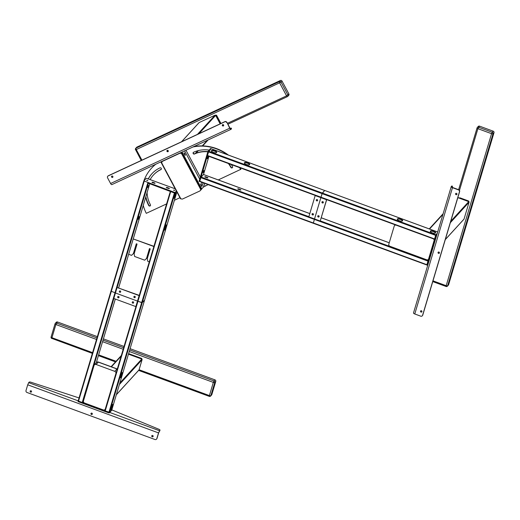 <?xml version="1.0" encoding="UTF-8"?>
<svg xmlns="http://www.w3.org/2000/svg" width="520" height="520" viewBox="0 0 520 520"><rect width="100%" height="100%" fill="white"/><g stroke="black" fill="none" stroke-linecap="round" stroke-linejoin="round"><path stroke-width="0.78" d="M451.834 186.901L452.446 186.206L452.29 187.337M452.478 187.688L414.772 313.976L420.719 316.167A1.56 1.437 -137.5 0 0 422.584 315.302L459.459 191.802A1.56 1.437 -137.5 0 0 458.425 189.872L452.478 187.688A1.82 0.65 -163.4 0 1 451.217 186.641A1.82 0.65 -163.4 0 1 451.276 186.537L451.841 185.984L452.446 186.206M459.459 191.802L459.628 191.614A1.56 1.437 -137.5 0 0 458.601 189.683L452.647 187.499A1.17 0.423 16.6 0 1 451.841 186.823A1.17 0.423 16.6 0 1 451.874 186.758M422.37 315.725A1.56 1.437 -137.5 0 0 422.754 315.114L422.584 315.302M459.628 191.614L422.754 315.114M421.025 312.072A0.734 0.676 -137.5 0 0 421.675 310.908A0.734 0.676 -137.5 0 0 420.674 310.914A0.734 0.676 -137.5 0 0 421.025 312.072M420.771 310.824A0.734 0.676 -137.5 0 0 421.837 311.805M438.549 253.37A0.734 0.676 -137.5 0 0 439.199 252.213A0.734 0.676 -137.5 0 0 438.197 252.219A0.734 0.676 -137.5 0 0 438.549 253.37M438.295 252.129A0.734 0.676 -137.5 0 0 439.361 253.11M456.072 194.675A0.734 0.676 -137.5 0 0 456.723 193.518A0.734 0.676 -137.5 0 0 455.722 193.518A0.734 0.676 -137.5 0 0 456.072 194.675M455.819 193.433A0.734 0.676 -137.5 0 0 456.885 194.415M414.772 313.976A1.82 0.65 -163.4 0 1 413.51 312.93A1.82 0.65 -163.4 0 1 413.569 312.832M161.824 162.214L162.214 161.252M161.544 161.558L160.979 162.175L180.57 198.868L180.973 198.679M160.979 162.175L161.642 161.87M166.595 203.899L146.282 213.33A43.238 39.773 42.5 0 1 143.24 205.484M142.831 184.333A43.238 39.773 42.5 0 1 143.774 181.181M176.397 191.061L175.162 192.406L174.577 192.387L143.865 180.908A43.238 39.773 42.5 0 1 151.43 168.285A43.238 39.773 42.5 0 1 155.818 164.216M151.535 168.175A43.238 39.773 42.5 0 1 151.638 168.058A43.238 39.773 42.5 0 1 155.63 164.3M160.888 169.605L161.096 169.377A27.762 25.532 -137.5 0 0 153.562 174.883L153.355 175.11A27.762 25.532 -137.5 0 1 160.888 169.605A0.995 0.916 -137.5 0 0 161.167 168.194A0.995 0.916 -137.5 0 0 159.965 167.863A29.751 27.365 -137.5 0 0 151.886 173.764A29.751 27.365 -137.5 0 0 148.245 178.906M153.355 175.11A27.762 25.532 -137.5 0 0 150.131 179.595M147.082 192.608A27.762 25.532 -137.5 0 0 150.404 204.718A0.995 0.916 -137.5 0 1 150.299 205.784A0.995 0.916 -137.5 0 1 148.727 205.498L148.935 205.27A0.995 0.916 -137.5 0 0 150.391 205.66M145.724 197.171A29.751 27.365 -137.5 0 0 148.727 205.498M179.946 197.704L174.401 200.278M151.99 173.654A29.751 27.365 -137.5 0 0 148.323 178.932M145.873 196.664A29.751 27.365 -137.5 0 0 148.935 205.27M207.838 151.814A27.762 25.532 42.5 0 0 194.48 154.011A0.995 0.916 42.5 0 1 193.284 152.47A0.995 0.916 42.5 0 1 193.55 152.276A29.751 27.365 42.5 0 1 209.072 150.059M231.368 164.6A29.751 27.365 42.5 0 1 232.537 166.602A0.995 0.916 42.5 0 1 232.433 167.667A0.995 0.916 42.5 0 1 230.861 167.381L231.069 167.154A27.762 25.532 42.5 0 0 228.891 163.69M228.378 163.495A27.762 25.532 42.5 0 1 230.861 167.381M201.292 182.124L203.801 186.83L208.111 184.633M218.225 179.94L240.903 169.286A43.238 39.773 42.5 0 0 240.006 167.772M192.966 146.978A43.238 39.773 42.5 0 1 227.435 154.745M239.551 167.603A43.238 39.773 42.5 0 1 240.695 169.514M193.674 146.647A43.238 39.773 42.5 0 1 228.364 155.051M194.48 154.011L194.688 153.784A0.995 0.916 42.5 0 1 193.401 152.367M194.688 153.784A27.762 25.532 42.5 0 1 207.909 151.573M232.525 167.544A0.995 0.916 42.5 0 1 231.069 167.154M182.78 151.703L181.552 152.633L182.117 152.009M203.801 186.83L201.136 189.319L181.552 152.633M185.192 154.336L184.028 152.731L184.737 154.83L185.328 155.363L185.192 154.336L184.613 154.602M201.806 185.445L200.642 183.839L201.35 185.946L201.936 186.472L201.806 185.445L201.227 185.712M182.214 152.321L201.806 189.014M226.759 122.59A1.56 1.437 -137.5 0 0 224.712 121.843L108.186 175.916A1.56 1.437 -137.5 0 0 107.595 177.892L110.591 183.502L229.756 128.2L226.928 122.401L229.925 128.011A1.17 0.429 65.1 0 0 230.731 128.733A1.17 0.429 65.1 0 0 230.783 128.694L231.225 128.206L231.53 128.778L231.225 128.206M230.191 128.421L231.283 128.083M229.756 128.2A1.82 0.67 65.1 0 0 231.004 129.324A1.82 0.67 65.1 0 0 231.082 129.266L231.53 128.778M108.186 175.916L108.362 175.728A1.56 1.437 -137.5 0 0 107.855 176.137M226.928 122.401A1.56 1.437 -137.5 0 0 224.887 121.654L224.712 121.843M108.362 175.728L224.887 121.654M223.6 125.034A0.734 0.676 -137.5 0 0 222.436 124.826A0.734 0.676 -137.5 0 0 222.521 125.82A0.734 0.676 -137.5 0 0 223.6 125.034M222.528 124.742A0.734 0.676 -137.5 0 0 223.6 125.716M168.22 150.735A0.734 0.676 -137.5 0 0 167.05 150.527A0.734 0.676 -137.5 0 0 167.141 151.528A0.734 0.676 -137.5 0 0 168.22 150.735M167.147 150.442A0.734 0.676 -137.5 0 0 168.214 151.417M112.834 176.436A0.734 0.676 -137.5 0 0 111.67 176.228A0.734 0.676 -137.5 0 0 111.755 177.229A0.734 0.676 -137.5 0 0 112.834 176.436M111.767 176.144A0.734 0.676 -137.5 0 0 112.834 177.119M110.591 183.502A1.82 0.67 65.1 0 0 111.839 184.626A1.82 0.67 65.1 0 0 111.924 184.561M156.598 439.062A1.56 1.437 -137.5 0 0 156.988 438.451L158.698 432.712L159.77 430.84A1.56 0.559 16.6 0 0 159.816 430.749A1.56 0.559 16.6 0 0 159.822 430.651M158.529 432.9L27.716 384.813L26 390.559A1.56 1.437 -137.5 0 0 27.027 392.483L154.953 439.504A1.56 1.437 -137.5 0 0 156.812 438.64L158.529 432.9L159.946 430.255A1.56 0.559 16.6 0 0 159.991 430.17A1.56 0.559 16.6 0 0 159.055 429.325L111.813 409.897M79.059 397.937L30.843 382.2A1.56 0.559 16.6 0 0 29.127 382.174L28.685 382.655L78.189 400.855L78.358 401.7L108.752 412.874L109.337 412.893L111.696 410.28M30.166 391.203A0.734 0.676 -137.5 0 0 31.395 391.95A0.734 0.676 -137.5 0 0 31.304 390.949A0.734 0.676 -137.5 0 0 30.166 391.203M30.401 390.865A0.734 0.676 -137.5 0 0 31.466 391.846M90.961 413.55A0.734 0.676 -137.5 0 0 92.19 414.297A0.734 0.676 -137.5 0 0 92.105 413.296A0.734 0.676 -137.5 0 0 90.961 413.55M91.195 413.218A0.734 0.676 -137.5 0 0 92.267 414.193M151.762 435.897A0.734 0.676 -137.5 0 0 152.984 436.644A0.734 0.676 -137.5 0 0 152.899 435.643A0.734 0.676 -137.5 0 0 151.762 435.897M151.996 435.565A0.734 0.676 -137.5 0 0 153.062 436.54M27.716 384.813L28.685 382.655M437.665 232.018L324.714 190.463L322.075 193.629L314.516 218.946L320.203 221.039L326.56 199.745L320.873 197.652L314.516 218.946L308.822 216.853L315.178 195.559L320.873 197.652L322.335 193.05L324.675 190.489L211.139 148.72L208.494 151.879L199.739 181.519L199.082 181.311L199.68 181.5M210.542 148.531L207.883 151.658L199.082 181.311M208.917 156.345L203.489 174.525M207.474 158.73L208 156.65L207.207 158.633M203.346 172.575L203.873 170.495L203.073 172.478M205.309 177.216L204.756 176.755L205.732 176.755L207.974 177.827L205.309 177.216M204.997 177.067L207.597 177.957M428.22 260.553L427.96 261.131L314.386 219.381L314.548 218.959L313.274 223.288L314.386 219.381L200.805 177.639L199.7 181.539L426.835 264.992M238.706 188.87L240.942 189.95L238.284 189.332L237.731 188.87L238.706 188.87L238.576 189.312L240.572 190.08M203.463 174.512L200.805 177.639M237.972 189.183L238.576 189.312M320.95 197.489L207.389 155.785L208.761 151.3L208.143 151.073M210.483 148.512L211.1 148.74L208.761 151.3L436.527 235.02L427.466 265.258L426.849 265.031L427.96 261.131M324.727 190.508L211.153 148.759M211.374 150.976A2.808 1.008 -163.4 0 1 214.669 151.164A2.808 1.008 -163.4 0 1 216.606 152.535M244.342 163.091A2.808 1.008 -163.4 0 1 247.637 163.28A2.808 1.008 -163.4 0 1 249.581 164.658M214.799 150.722A2.808 1.008 -163.4 0 1 216.743 152.341A2.808 1.008 -163.4 0 1 213.766 152.503A2.808 1.008 -163.4 0 1 211.367 150.735A2.808 1.008 -163.4 0 1 214.799 150.722M247.774 162.845A2.808 1.008 -163.4 0 1 249.717 164.457A2.808 1.008 -163.4 0 1 246.74 164.619A2.808 1.008 -163.4 0 1 244.335 162.851A2.808 1.008 -163.4 0 1 247.774 162.845M312.942 213.623A0.734 0.676 -137.5 0 0 312.293 214.786A0.734 0.676 -137.5 0 0 313.293 214.78A0.734 0.676 -137.5 0 0 312.942 213.623M317.142 199.563A0.734 0.676 -137.5 0 0 316.492 200.72A0.734 0.676 -137.5 0 0 317.493 200.72A0.734 0.676 -137.5 0 0 317.142 199.563M316.505 199.635A0.734 0.676 -137.5 0 0 317.57 200.609M312.299 213.701A0.734 0.676 -137.5 0 0 313.372 214.675M457.795 197.756A0.494 0.455 42.5 0 1 458.153 197.743L468.735 201.636A0.494 0.455 42.5 0 1 469.06 202.241L464.041 219.056A0.494 0.455 42.5 0 1 463.788 219.323M428.447 259.422L428.48 259.382A1.722 1.58 42.5 0 1 426.719 259.798L389.954 246.285A1.722 1.58 42.5 0 1 388.824 244.16L394.206 226.142A1.722 1.58 42.5 0 1 396.019 225.121M433.245 238.797A1.722 1.58 42.5 0 1 434.207 240.201M458.679 197.938L458.679 197.931A0.494 0.455 42.5 0 1 459.173 197.828L468.624 201.299A0.494 0.455 42.5 0 1 468.962 201.799M459.7 198.022L459.706 198.016A0.494 0.455 42.5 0 1 460.2 197.906L468.507 200.961A0.494 0.455 42.5 0 1 468.851 201.461M479.531 126.145A1.228 1.131 -137.5 0 0 478.296 126.419L477.321 127.484A1.228 1.131 -137.5 0 0 477.087 127.894A1.228 0.442 16.6 0 0 477.048 127.966A1.228 0.442 16.6 0 0 477.906 128.667L479.531 126.145L493.188 131.17A1.228 1.131 -137.5 0 1 494 132.685L448.617 284.687A1.228 1.131 -137.5 0 1 448.383 285.096L447.408 286.169A1.228 1.131 -137.5 0 0 447.642 285.753L448.617 284.687M215.501 115.271A0.494 0.455 42.5 0 1 216.034 115.538L215.819 115.772M220.409 123.728L216.034 115.538M215.728 115.284L215.995 115.16A0.494 0.455 42.5 0 1 216.639 115.401L216.209 115.869M220.877 123.513A0.494 0.455 42.5 0 0 220.825 123.227L216.639 115.401M198.919 122.805A0.494 0.455 42.5 0 1 199.141 122.564L215 115.206A0.494 0.455 42.5 0 1 215.644 115.44L220.142 123.858M161.98 163.442L180.479 198.094A1.722 1.58 42.5 0 0 182.734 198.926L199.739 191.035A1.722 1.58 42.5 0 0 200.389 188.858L181.883 154.206A1.722 1.58 42.5 0 0 179.628 153.381L162.63 161.272A1.722 1.58 42.5 0 0 161.98 163.442M137.001 147.056A1.228 1.131 -137.5 0 0 136.669 147.297L135.694 148.363A1.228 1.228 0 0 0 135.519 149.773L136.273 149.552A1.228 0.448 -114.9 0 1 136.026 148.122L279.448 81.562L280.423 80.496L137.001 147.056L136.026 148.122A1.228 1.131 -137.5 0 0 135.694 148.363M227.416 123.318L286.572 95.862A1.228 0.448 65.1 0 0 287.411 96.623A1.228 0.448 65.1 0 0 287.469 96.584A1.228 1.131 -137.5 0 0 287.8 96.337L288.776 95.27A1.228 1.131 -137.5 0 0 288.906 93.958L282.035 81.088A1.228 1.131 -137.5 0 0 280.423 80.496M128.453 354.166L141.765 359.06A0.494 0.455 42.5 0 1 142.09 359.665L139.035 369.882A0.494 0.455 42.5 0 1 138.788 370.156M105.313 408.96L115.908 373.471A1.722 1.58 42.5 0 0 114.77 371.345L96.109 364.481A1.722 1.58 42.5 0 0 94.055 365.437L83.46 400.926A1.722 1.58 42.5 0 0 84.591 403.052L103.259 409.91A1.722 1.58 42.5 0 0 105.313 408.96L105.404 408.856M141.993 359.223A0.494 0.455 42.5 0 0 141.648 358.722L128.531 353.899M141.882 358.885A0.494 0.455 42.5 0 0 141.537 358.384L128.615 353.632M215.774 381.394L211.835 394.576L210.86 395.642A1.228 0.442 -163.4 0 1 209.397 395.584L209.391 396.325A1.228 1.131 -137.5 0 0 210.86 395.642L214.792 382.46A1.228 1.131 -137.5 0 0 213.987 380.939L213.33 382.395A1.228 0.442 16.6 0 0 214.792 382.46L215.774 381.394A1.228 1.131 -137.5 0 0 214.962 379.873L130.091 348.679M124.033 346.45L103.415 338.871M97.357 336.648L57.512 322.003A1.228 1.131 -137.5 0 0 56.284 322.27L55.302 323.336A1.228 1.131 -137.5 0 0 55.075 323.752A1.228 0.442 16.6 0 0 55.036 323.817A1.228 0.442 16.6 0 0 55.887 324.526L57.512 322.003M138.626 370.403L209.294 396.376A1.228 1.228 0 0 0 210.626 396.051L211.601 394.986A1.228 1.131 -137.5 0 0 211.835 394.576M322.439 202.969A0.734 0.676 -137.5 0 0 323.096 201.812A0.734 0.676 -137.5 0 0 322.094 201.812A0.734 0.676 -137.5 0 0 322.439 202.969M318.24 217.035A0.734 0.676 -137.5 0 0 318.897 215.878A0.734 0.676 -137.5 0 0 317.896 215.878A0.734 0.676 -137.5 0 0 318.24 217.035M317.993 215.794A0.734 0.676 -137.5 0 0 319.059 216.769M322.192 201.728A0.734 0.676 -137.5 0 0 323.258 202.703M320.203 221.039L326.709 199.641M199.121 180.993L426.887 264.713L313.313 223.262M427.869 264.836L427.466 265.258M427.505 264.94L426.887 264.713L435.65 235.378L437.288 233.292L435.91 234.793L434.538 239.278M436.891 234.624L436.527 235.02M435.507 232.999A2.808 1.008 16.6 0 0 433.57 231.628A2.808 1.008 16.6 0 0 430.274 231.433M402.538 220.877A2.808 1.008 16.6 0 0 400.595 219.505A2.808 1.008 16.6 0 0 397.3 219.317M433.7 231.186A2.808 1.008 16.6 0 0 430.268 231.192A2.808 1.008 16.6 0 0 432.666 232.96A2.808 1.008 16.6 0 0 435.643 232.797A2.808 1.008 16.6 0 0 433.7 231.186M400.725 219.063A2.808 1.008 16.6 0 0 397.293 219.076A2.808 1.008 16.6 0 0 399.698 220.844A2.808 1.008 16.6 0 0 402.675 220.681A2.808 1.008 16.6 0 0 400.725 219.063M132.249 302.218A0.734 0.676 -137.5 0 0 133.477 302.965A0.734 0.676 -137.5 0 0 133.393 301.964A0.734 0.676 -137.5 0 0 132.249 302.218M117.683 296.861A0.734 0.676 -137.5 0 0 118.911 297.609A0.734 0.676 -137.5 0 0 118.82 296.615A0.734 0.676 -137.5 0 0 117.683 296.861M170.352 191.334L170.69 191.614L137.956 301.262L142.246 302.653L144.593 300.092L142.246 302.653L141.661 302.627L115.44 292.988L117.078 287.495L139.139 295.601L135.857 306.592L113.802 298.48L115.44 292.988L137.956 301.262L105.216 410.911L109.512 412.301L109.337 412.893M117.916 296.53A0.734 0.676 -137.5 0 0 118.989 297.505M132.49 301.88A0.734 0.676 -137.5 0 0 133.555 302.861M78.02 401.421L78.215 400.797L78.54 401.109L78.195 400.822L110.935 291.174L115.473 292.89L110.935 291.174L143.669 181.558M83.453 401.817L82.245 402.474L78.54 401.109L108.927 412.276L109.512 412.301L111.872 409.715L109.512 412.301L174.987 193.005L170.69 191.614M95.238 363.916L94.939 364.247M110.831 409.168A2.808 0.448 110.2 0 0 112.158 406.062A2.808 0.448 110.2 0 0 112.456 404.742M120.335 377.338A2.808 0.448 110.2 0 0 121.66 374.225A2.808 0.448 110.2 0 0 121.96 372.905M112.612 406.224A2.808 0.448 110.2 0 0 112.84 404.404A2.808 0.448 110.2 0 0 111.449 406.887A2.808 0.448 110.2 0 0 110.903 409.675A2.808 0.448 110.2 0 0 112.612 406.224M122.116 374.394A2.808 0.448 110.2 0 0 122.343 372.574A2.808 0.448 110.2 0 0 120.952 375.05A2.808 0.448 110.2 0 0 120.406 377.839A2.808 0.448 110.2 0 0 122.116 374.394M176.878 191.952L111.872 409.682M137.612 301.015L104.877 410.631L105.216 410.911M120.685 291.87A0.734 0.676 -137.5 0 0 119.463 291.122A0.734 0.676 -137.5 0 0 119.548 292.117A0.734 0.676 -137.5 0 0 120.685 291.87M135.258 297.226A0.734 0.676 -137.5 0 0 134.03 296.478A0.734 0.676 -137.5 0 0 134.115 297.472A0.734 0.676 -137.5 0 0 135.258 297.226M134.127 296.387A0.734 0.676 -137.5 0 0 135.194 297.362M119.561 291.031A0.734 0.676 -137.5 0 0 120.627 292.012M139.282 295.399L117.078 287.495M148.323 185.315L147.771 187.46L148.323 185.315M108.752 412.874L174.401 192.978L148.31 183.196M139.243 216.691L138.268 219.297L139.016 216.606M78.358 401.7L144.014 181.805L143.669 181.525L110.948 291.148M144.19 181.214L144.014 181.805L143.845 180.96M153.933 246.311L133.224 238.933L153.875 246.525M149.285 261.872L147.778 261.32L147.264 258.694L150.196 248.879L149.454 248.606L146.53 258.421L144.703 260.189L134.635 256.483L134.121 253.858L137.053 244.049L136.312 243.776L133.38 253.591L136.409 243.815M133.38 253.591L131.56 255.359L128.642 254.286L133.224 238.933M146.53 258.421L149.559 248.644M111.69 410.306L144.606 300.034M174.577 192.387L174.401 192.978L174.987 193.005L175.162 192.406M176.534 191.308L174.987 193.005L176.534 191.308M175.552 193.408A2.808 0.448 -69.8 0 1 175.253 194.727A2.808 0.448 -69.8 0 1 173.927 197.841M166.049 225.238A2.808 0.448 -69.8 0 1 165.75 226.558A2.808 0.448 -69.8 0 1 164.424 229.671M175.714 194.896A2.808 0.448 -69.8 0 1 173.999 198.341A2.808 0.448 -69.8 0 1 174.544 195.553A2.808 0.448 -69.8 0 1 175.936 193.069A2.808 0.448 -69.8 0 1 175.714 194.896M166.205 226.727A2.808 0.448 -69.8 0 1 164.495 230.172A2.808 0.448 -69.8 0 1 165.042 227.383A2.808 0.448 -69.8 0 1 166.433 224.906A2.808 0.448 -69.8 0 1 166.205 226.727M143.865 180.908L146.204 178.347L146.79 178.373L175.201 188.812M167.278 187.48L169.455 188.546L166.836 187.961L166.257 187.48L167.278 187.48L167.108 188.058M152.939 182.208L155.109 183.274L152.497 182.689L151.918 182.208L152.939 182.208L152.763 182.786M147.401 180.258L147.823 180.609L146.647 180.258L147.401 180.258M174.297 190.144L174.72 190.495L173.544 190.144L174.297 190.144M452.322 186.277L451.718 186.05M205.101 186.03L203.437 182.91M200.304 177.047L185.978 150.222M184.619 153.263L184.054 153.524M201.233 184.373L200.668 184.633M184.6 150.859L199.686 179.114M109.74 412.451L159.497 430.742M159.77 430.84L159.946 430.255M436.26 235.599L207.883 151.658M205.602 177.19L205.732 176.755M207.285 177.808L207.422 177.372M313.047 214.792L312.449 214.572M309.797 213.597L203.411 174.493M308.874 216.684L201.071 177.053M313.261 223.243L199.739 181.519M240.26 189.93L240.389 189.488M434.577 238.959L207.428 155.46M468.735 201.636L450.775 221.267M469.06 202.241L450.346 222.697M464.041 219.056L445.328 239.506M458.153 197.743L457.626 198.315M442.929 214.377L429.559 229.002M458.621 189.696L477.048 127.966A1.228 1.228 0 0 1 477.321 127.484A1.228 1.131 -137.5 0 1 478.556 127.218L492.213 132.236L493.188 131.17M494 132.685L493.025 133.751A1.228 1.131 -137.5 0 0 492.213 132.236L491.562 133.692A1.228 0.442 16.6 0 0 493.025 133.751L447.642 285.753A1.228 0.442 -163.4 0 1 446.179 285.695L446.173 286.436A1.228 1.131 -137.5 0 0 447.408 286.169A1.228 1.228 0 0 1 446.082 286.488L432.763 281.593M477.048 128.037L458.64 189.703M432.985 280.846L446.179 285.695L491.562 133.692L477.906 128.667L459.466 190.411M220.825 123.227L220.389 123.702M199.141 122.564L181.597 141.745M215 115.206L197.457 134.381M215.644 115.44L198.952 133.685M207.363 140.296L202.241 145.892M197.821 150.728L195.254 153.53M182.202 153.855L181.883 154.206M179.972 153.01L179.628 153.381M162.968 160.901L162.63 161.272M200.707 188.506L200.389 188.858M227.91 124.234L287.411 96.623A1.228 1.228 0 0 0 287.8 96.337A1.228 1.131 -137.5 0 0 287.931 95.023L281.06 82.154L282.035 81.088M141.934 160.147L136.273 149.552L281.06 82.154A1.228 1.131 -137.5 0 0 279.448 81.562A1.228 0.448 65.1 0 0 279.695 82.992L286.572 95.862L288.906 93.958M227.903 124.222L287.346 96.635M167.225 151.249L168.239 150.781M222.612 125.548L223.619 125.08M135.564 149.675L141.232 160.472M139.035 369.882L116.356 394.674M142.09 359.665L119.412 384.456M117.299 369.005A1.722 1.722 0 0 0 117.072 368.901L116.935 368.979A1.722 1.58 42.5 0 1 117.26 369.135M96.109 364.481L98.403 362.043A1.722 1.722 0 0 0 96.544 362.492A1.722 1.58 42.5 0 1 98.273 362.115L116.935 368.979L114.77 371.345M141.765 359.06L119.834 383.026M121.134 356.174L111.397 366.815M55.029 323.895L51.136 336.934A1.228 0.442 -163.4 0 0 51.096 336.999A1.228 1.228 0 0 0 51.85 338.507L51.948 337.707A1.228 0.442 -163.4 0 1 51.096 336.999L55.036 323.817A1.228 1.228 0 0 1 55.302 323.336A1.228 1.131 -137.5 0 1 56.537 323.07L96.974 337.928M214.962 379.873L213.987 380.939L129.708 349.966M123.65 347.737L103.031 340.158M139.081 369.733L209.397 395.584L213.33 382.395L129.252 351.488M123.195 349.265L102.577 341.685M96.519 339.456L55.887 324.526L51.948 337.707L92.58 352.644M51.948 338.449L92.359 353.392M116.07 361.276L98.638 354.868M320.333 220.896L428.142 260.52M318.136 216.665L318.74 216.886M321.282 217.822L389.226 242.794M426.887 265.012L427.447 265.219M321.002 197.509L434.499 239.226M147.726 183.17L82.245 402.474M113.88 298.512L82.836 402.493M115.303 299.033L96.265 362.804L115.31 299.039M110.935 291.207L78.215 400.797M111.852 409.74L111.677 410.339M118.651 287.814L128.661 254.293L118.658 287.82M133.256 238.901L149.675 183.892M117.208 287.352L148.258 183.365M137.631 300.957L170.313 191.477M154.531 182.793L154.362 183.358M168.87 188.065L168.708 188.63M413.51 312.93L451.217 186.641M231.004 129.324L111.839 184.626M159.991 430.17L159.816 430.749M211.139 148.72L210.522 148.493M203.45 174.473L309.803 213.564M312.397 214.519L313.118 214.786M434.493 239.258L207.389 155.785M445.302 239.603L463.944 219.219M394.531 225.563L395.207 224.822M429.26 228.891L443.125 213.739M199.004 122.662L181.519 141.778M162.695 161.024L162.162 161.609M201.689 189.066L200.2 190.691M208.104 139.952L202.657 145.906M198.38 150.579L195.942 153.244M138.944 370.045L116.331 394.765M105.306 409.182L104.988 409.532M96.544 362.492L94.38 364.858M117.072 368.901L98.403 362.043M121.323 355.531L111.105 366.71M98.416 355.622L115.499 361.901M389.24 242.762L321.295 217.789M318.806 216.879L318.084 216.613M324.714 190.463L437.678 231.985M170.306 191.471L104.877 410.631M149.689 183.892L133.269 238.888M144.606 300.066L176.885 191.964M143.669 181.525L143.852 180.934"/></g></svg>
